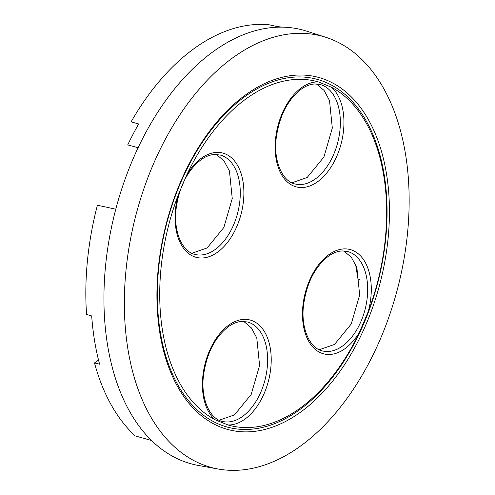 <?xml version="1.0" encoding="UTF-8"?>
<svg xmlns="http://www.w3.org/2000/svg" width="495" height="495" viewBox="0 0 495 495"><rect width="100%" height="100%" fill="white"/><g stroke="black" fill="none" stroke-linecap="round" stroke-linejoin="round"><path stroke-width="0.74" d="M343.815 250.94L351.407 257.381L356.858 267.504L359.655 295.008L351.246 323.978L334.533 344.427L319.201 349.755M243.75 321.416L251.336 327.851L256.787 337.974L259.59 365.477L251.182 394.447L234.463 414.903L219.137 420.23M216.408 154.459L224 160.894L229.451 171.022L232.248 198.526L223.839 227.49L207.127 247.946L191.794 253.273M316.478 83.989L324.064 90.424L329.515 100.547L332.312 128.05L323.909 157.02L307.191 177.476L291.864 182.804M348.517 353.795A179.605 109.587 -76 0 1 186.368 397.968A179.605 109.587 -76 0 1 195.89 152.615A179.605 109.587 -76 0 1 358.04 108.442A179.605 109.587 -76 0 1 348.517 353.795M348.56 352.805A177.408 108.244 -76 0 1 227.923 424.957L214.978 419.698A177.408 108.244 -76 0 1 178.194 195.073L186.918 174.556A177.408 108.244 -76 0 1 197.796 154.087A177.408 108.244 -76 0 1 318.44 81.935L331.378 87.194A177.408 108.244 -76 0 1 368.162 311.813L359.438 332.337A177.408 108.244 -76 0 1 348.56 352.805M299.314 413.053A181.801 110.923 104 0 0 350.429 355.268A181.801 110.923 104 0 0 376.472 136.657A181.801 110.923 104 0 0 247.042 93.84A181.801 110.923 104 0 0 195.927 151.625A181.801 110.923 104 0 0 169.884 370.235A181.801 110.923 104 0 0 299.314 413.053M361.356 376.54A222.645 135.847 104 0 0 325.846 37.304A222.645 135.847 104 0 0 234.748 56.381A222.645 135.847 104 0 0 172.149 127.147A222.645 135.847 104 0 0 218.301 469.037A222.645 135.847 104 0 0 298.763 447.313A222.645 135.847 104 0 0 361.356 376.54M98.536 360.088L94.496 362.934L99.594 364.184A221.964 135.432 -76 0 1 94.582 340.814A221.964 135.432 -76 0 1 91.693 315.952L86.563 314.492A221.847 135.358 -76 0 1 97.416 205.221L115.793 209.199M151.569 440.507L135.191 435.903A221.847 135.358 -76 0 1 94.496 362.934M355.565 264.318L357.972 279.013L359.587 279.465M218.301 469.037L198.446 465.467A223.981 136.657 -76 0 1 152.014 121.529A223.981 136.657 -76 0 1 306.634 31.142L325.846 37.304M281.853 27.145A222.02 135.469 -76 0 0 277.014 26.538L268.995 24.75A221.847 135.358 -76 0 0 131.107 121.857L138.68 123.954A222.02 135.469 -76 0 0 127.741 144.905L138.117 147.727M214.978 419.698A53.806 32.831 -76 0 1 203.315 372.494A53.806 32.831 -76 0 1 229.08 324.918A53.806 32.831 -76 0 1 270.344 348.548A53.806 32.831 -76 0 1 244.549 419.401A53.806 32.831 -76 0 1 227.923 424.957M359.438 332.337A53.806 32.831 -76 0 1 344.619 348.925A53.806 32.831 -76 0 1 303.355 325.302A53.806 32.831 -76 0 1 329.144 254.449A53.806 32.831 -76 0 1 363.553 259.646A53.806 32.831 -76 0 1 368.162 311.813M331.378 87.194A53.806 32.831 -76 0 1 343.041 134.399A53.806 32.831 -76 0 1 317.276 181.974A53.806 32.831 -76 0 1 276.012 158.344A53.806 32.831 -76 0 1 301.808 87.491A53.806 32.831 -76 0 1 318.44 81.935M186.918 174.556A53.806 32.831 -76 0 1 201.737 157.961A53.806 32.831 -76 0 1 243.008 181.591A53.806 32.831 -76 0 1 217.212 252.444A53.806 32.831 -76 0 1 182.804 247.24A53.806 32.831 -76 0 1 178.194 195.073M214.861 249.721A51.276 31.284 -76 0 1 195.506 254.56C182.921 252.419 173.405 232.854 176.041 209.416C179.023 186.893 187.426 170.274 201.248 159.551C205.957 156.29 210.517 154.595 214.929 154.452L220.294 155.065A51.276 31.284 104 0 1 240.155 197.208A51.276 31.284 104 0 1 214.861 249.721M320.358 84.589A51.276 31.284 -76 0 1 340.226 126.739A51.276 31.284 -76 0 1 314.931 179.252A51.276 31.284 104 0 1 295.577 184.09C282.985 181.95 273.475 162.385 276.105 138.94C279.087 116.424 287.496 99.804 301.319 89.081C306.021 85.821 310.582 84.125 314.999 83.983L320.358 84.589M347.7 251.547A51.276 31.284 -76 0 1 367.562 293.69A51.276 31.284 -76 0 1 342.268 346.209A51.276 31.284 104 0 1 322.913 351.042C310.328 348.907 300.812 329.336 303.447 305.898C306.43 283.381 314.832 266.762 328.655 256.033C333.364 252.778 337.924 251.076 342.336 250.94L347.7 251.547M242.204 416.679A51.276 31.284 -76 0 1 222.849 421.517C210.257 419.376 200.747 399.811 203.377 376.367C206.365 353.851 214.768 337.231 228.591 326.508C233.294 323.247 237.854 321.552 242.272 321.41L247.63 322.016A51.276 31.284 104 0 1 267.498 364.165A51.276 31.284 104 0 1 242.204 416.679"/></g></svg>
